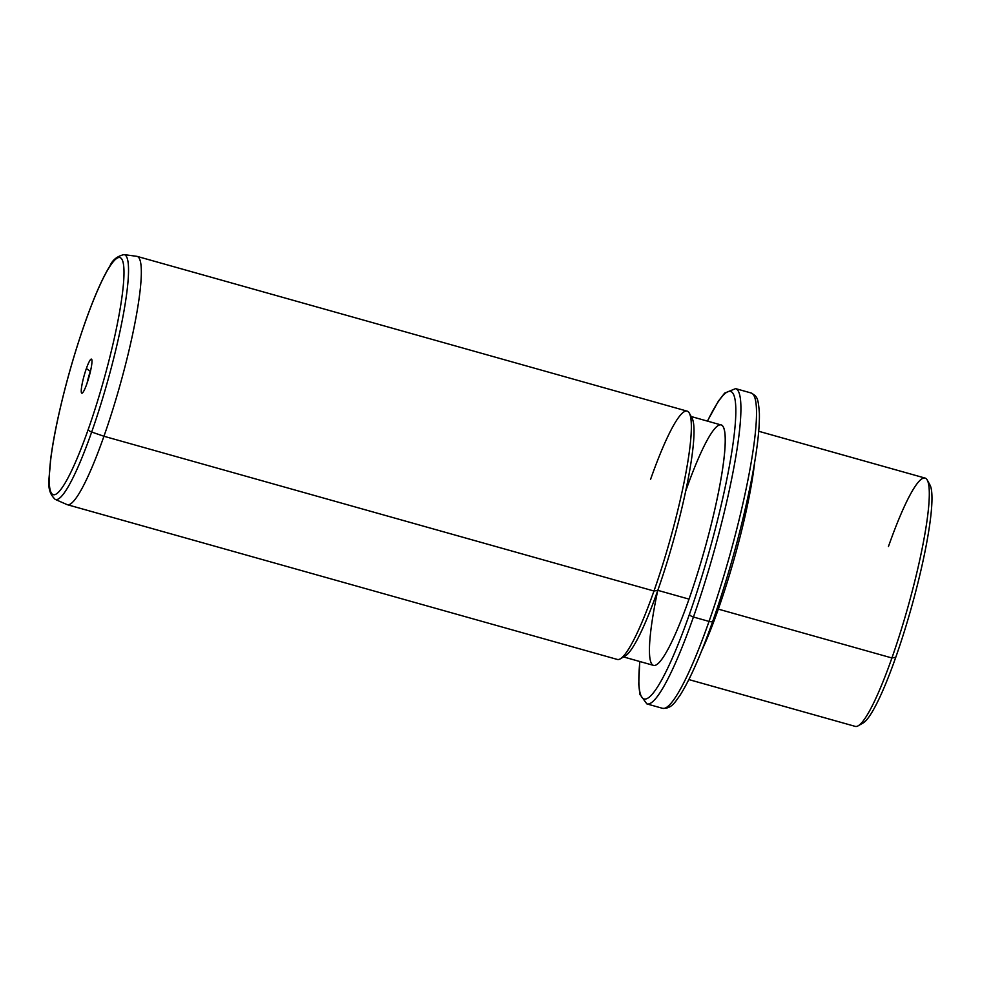 <?xml version="1.0" encoding="UTF-8"?>
<svg xmlns="http://www.w3.org/2000/svg" width="981" height="981" viewBox="0 0 981 981"><rect width="100%" height="100%" fill="white"/><g stroke="black" fill="none" stroke-linecap="round" stroke-linejoin="round"><path stroke-width="1.47" d="M860.84 723.635A124.869 17.805 -74.3 0 0 895.763 657.295A124.869 17.805 -74.3 0 0 928.455 483.351M858.179 725.805A128.965 18.394 -74.3 0 0 891.913 657.969L895.763 657.295A124.869 17.805 105.7 0 1 863.096 722.985L858.179 725.805M927.303 480.114L930.025 485.08A124.869 17.805 105.7 0 1 895.763 657.295L891.913 657.969A128.965 18.394 -74.3 0 0 927.303 480.114A128.965 18.394 -74.3 0 0 888.455 546.515M758.718 431.272L925.12 478.09A128.965 18.394 105.7 0 1 891.913 657.969L718.325 609.127A128.965 18.394 105.7 0 1 701.648 650.795A128.965 18.394 -74.3 0 0 718.325 609.127L891.913 657.969A128.965 18.394 105.7 0 1 855.26 726.394L688.858 679.575M718.325 609.127A128.965 18.394 -74.3 0 0 754.634 462.492A128.965 18.394 105.7 0 1 718.325 609.127L717.221 608.318L718.325 609.127M712.893 620.74A4.096 1.668 -160.6 0 1 712.856 621.01A4.096 1.668 -160.6 0 1 709.042 621.414A163.766 23.36 -74.3 0 0 751.201 393.013A163.766 23.36 105.7 0 1 709.042 621.414A4.096 1.668 19.4 0 0 712.856 621.01A4.096 1.668 19.4 0 0 712.893 620.74M639.759 661.501L638.729 684.26L639.87 694.364L646.884 703.917A163.766 23.36 -74.3 0 0 693.444 617.024A163.766 23.36 105.7 0 1 646.884 703.917L662.494 708.307A163.766 23.36 -74.3 0 0 709.042 621.414L693.444 617.024A163.766 23.36 -74.3 0 0 735.603 388.623A163.766 23.36 105.7 0 1 693.444 617.024L709.042 621.414A163.766 23.36 105.7 0 1 662.494 708.307C671.899 709.104 675.701 700.974 679.71 695.787C689.557 680.532 700.606 655.615 712.856 621.01C729.619 572.732 742.654 524.884 751.949 477.453C757.246 449.617 759.723 428.219 759.38 413.259C758.203 397.403 757.111 396.532 751.201 393.013L735.603 388.623L724.64 393.111L718.386 401.143L707.399 421.094M693.444 617.024A4.096 1.668 -160.6 0 1 689.484 614.155A159.67 22.771 -74.3 0 0 734.941 427.667A159.67 22.771 -74.3 0 0 707.497 421.119A159.67 22.771 105.7 0 1 734.941 427.667A159.67 22.771 105.7 0 1 689.484 614.155A4.096 1.668 19.4 0 0 693.444 617.024M639.857 661.525A159.67 22.771 -74.3 0 0 689.484 614.155A159.67 22.771 105.7 0 1 639.857 661.525M657.724 590.587A124.869 17.805 -74.3 0 0 653.542 665.376A124.869 17.805 -74.3 0 0 689.018 599.121A124.869 17.805 -74.3 0 0 725.229 437.71A124.869 17.805 -74.3 0 0 685.756 490.966M622.898 656.694A124.869 17.805 -74.3 0 0 657.81 590.341L689.018 599.121A124.869 17.805 105.7 0 1 653.518 665.376L623.56 656.939M691.2 416.533L721.158 424.969A124.869 17.805 105.7 0 1 689.018 599.121L657.81 590.341A124.869 17.805 -74.3 0 0 690.501 416.41M620.225 658.864A128.965 18.394 -74.3 0 0 653.971 591.016L657.81 590.341A124.869 17.805 105.7 0 1 625.142 656.031L620.225 658.864M689.349 413.16L692.071 418.139A124.869 17.805 105.7 0 1 657.81 590.341L653.971 591.016A128.965 18.394 -74.3 0 0 689.349 413.16A128.965 18.394 -74.3 0 0 650.501 479.574M67.284 504.688A128.965 18.394 -74.3 0 0 103.949 436.263L653.971 591.016A128.965 18.394 105.7 0 1 617.307 659.44L67.284 504.688M653.971 591.016L103.949 436.263A128.965 18.394 -74.3 0 0 137.144 256.397L687.166 411.149A128.965 18.394 105.7 0 1 653.971 591.016M55.181 499.378A127.162 18.136 -74.3 0 0 91.674 432.032L103.949 436.263A128.965 18.394 105.7 0 1 66.929 504.553L55.181 499.378C45.334 489.948 49.626 479.684 50.436 461.021C51.956 448.403 54.544 433.749 58.198 417.06C65.335 384.871 74.274 353.405 85.004 322.7A4.096 1.668 19.4 0 0 84.955 322.957A123.103 17.56 -74.3 0 0 49.271 482.149A123.103 17.56 -74.3 0 0 88.265 429.335A4.096 1.668 19.4 0 0 91.674 432.032A127.162 18.136 -74.3 0 0 124.047 254.606A127.162 18.136 105.7 0 1 91.674 432.032A127.162 18.136 105.7 0 1 55.181 499.378M85.004 322.7C94.127 296.887 102.441 277.979 109.933 265.949C112.435 259.99 117.144 256.2 124.047 254.606L136.776 256.323A128.965 18.394 105.7 0 1 103.949 436.263L91.674 432.032A4.096 1.668 -160.6 0 1 88.265 429.335A123.103 17.56 -74.3 0 0 123.962 270.143A123.103 17.56 -74.3 0 0 84.955 322.957A4.096 1.668 -160.6 0 1 85.004 322.7A4.096 1.668 -160.6 0 1 85.139 322.467M84.955 322.957A123.103 17.56 105.7 0 1 123.962 270.143A123.103 17.56 105.7 0 1 88.265 429.335A123.103 17.56 105.7 0 1 49.271 482.149A123.103 17.56 105.7 0 1 84.955 322.957M86.855 383.792A17.707 2.526 -74.3 0 0 91.981 360.91A17.707 2.526 -74.3 0 0 86.377 368.5A17.707 2.526 -74.3 0 0 81.239 391.394A17.707 2.526 -74.3 0 0 86.855 383.792A17.707 2.526 105.7 0 1 82.22 393.111A17.707 2.526 105.7 0 1 81.791 385.852A17.707 2.526 105.7 0 1 86.377 368.5A17.707 2.526 105.7 0 1 91.711 359.389A17.707 2.526 105.7 0 1 86.855 383.792M90.326 371.37L86.377 368.5L90.326 371.37A13.611 1.937 -74.3 0 0 87.113 383.044A13.611 1.937 105.7 0 1 90.326 371.37A13.611 1.937 105.7 0 1 90.632 370.524A13.611 1.937 -74.3 0 0 90.326 371.37L90.326 371.37"/></g></svg>
